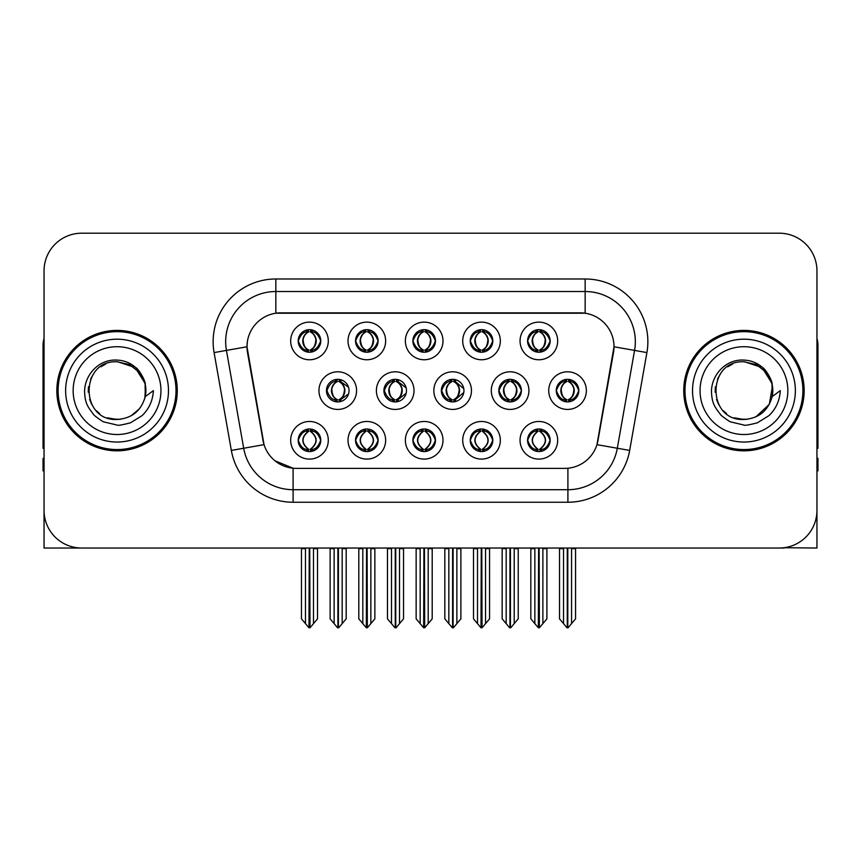 <?xml version="1.0" encoding="UTF-8"?>
<svg xmlns="http://www.w3.org/2000/svg" width="861" height="861" viewBox="0 0 861 861"><rect width="100%" height="100%" fill="white"/><g stroke="black" fill="none" stroke-linecap="round" stroke-linejoin="round"><path stroke-width="1.29" d="M527.578 440.283A11.29 11.29 0 0 0 538.868 451.573A11.29 11.29 0 0 0 550.157 440.283A11.29 11.29 0 0 0 538.868 428.993A11.29 11.29 0 0 0 527.578 440.283L527.685 440.283C529.827 446.364 532.755 449.399 536.489 449.41L537.824 449.41C530.354 443.329 530.354 437.248 537.824 431.157L538.19 431.167C530.527 437.248 530.527 443.329 538.19 449.41L538.19 449.41C530.268 443.318 530.268 437.237 538.2 431.167L536.489 431.157C532.83 431.092 529.892 434.127 527.685 440.283M520.055 440.283A18.813 18.813 0 0 0 538.868 459.096A18.813 18.813 0 0 0 557.68 440.283A18.813 18.813 0 0 0 538.868 421.47A18.813 18.813 0 0 0 520.055 440.283M441.359 390.614A11.29 11.29 0 0 0 452.649 401.904A11.29 11.29 0 0 0 463.939 390.614A11.29 11.29 0 0 0 452.649 379.324A11.29 11.29 0 0 0 441.359 390.614L441.671 390.614C443.899 384.469 446.827 381.434 450.464 381.498L449.668 379.723M433.836 390.614A18.813 18.813 0 0 0 452.649 409.427A18.813 18.813 0 0 0 471.462 390.614A18.813 18.813 0 0 0 452.649 371.801A18.813 18.813 0 0 0 433.836 390.614M470.235 340.945A11.29 11.29 0 0 0 481.525 352.235A11.29 11.29 0 0 0 492.815 340.945A11.29 11.29 0 0 0 481.525 329.655A11.29 11.29 0 0 0 470.235 340.945L470.343 340.945C472.571 334.8 475.498 331.765 479.136 331.829L478.372 330.107M462.712 340.945A18.813 18.813 0 0 0 481.525 359.758A18.813 18.813 0 0 0 500.338 340.945A18.813 18.813 0 0 0 481.525 322.132A18.813 18.813 0 0 0 462.712 340.945M383.92 390.614A11.29 11.29 0 0 0 395.199 401.904A11.29 11.29 0 0 0 406.489 390.614A11.29 11.29 0 0 0 395.199 379.324A11.29 11.29 0 0 0 383.92 390.614L384.318 390.614C386.546 384.469 389.484 381.434 393.111 381.498L392.315 379.701M376.386 390.614A18.813 18.813 0 0 0 395.199 409.427A18.813 18.813 0 0 0 414.023 390.614A18.813 18.813 0 0 0 395.199 371.801A18.813 18.813 0 0 0 376.386 390.614M412.893 440.283A11.29 11.29 0 0 0 424.182 451.573A11.29 11.29 0 0 0 435.472 440.283A11.29 11.29 0 0 0 424.182 428.993A11.29 11.29 0 0 0 412.893 440.283L412.989 440.283C415.131 446.364 418.069 449.399 421.793 449.41L423.128 449.41C415.659 443.329 415.659 437.248 423.128 431.157L423.504 431.167C415.841 437.248 415.841 443.329 423.504 449.41L423.504 449.41C415.572 443.318 415.572 437.237 423.515 431.167L421.793 431.157C418.134 431.092 415.196 434.127 412.989 440.283M405.359 440.283A18.813 18.813 0 0 0 424.182 459.096A18.813 18.813 0 0 0 442.995 440.283A18.813 18.813 0 0 0 424.182 421.47A18.813 18.813 0 0 0 405.359 440.283M527.578 340.945A11.29 11.29 0 0 0 538.868 352.235A11.29 11.29 0 0 0 550.157 340.945A11.29 11.29 0 0 0 538.868 329.655A11.29 11.29 0 0 0 527.578 340.945L527.685 340.945C529.913 334.8 532.851 331.765 536.478 331.829L535.714 330.107M520.055 340.945A18.813 18.813 0 0 0 538.868 359.758A18.813 18.813 0 0 0 557.68 340.945A18.813 18.813 0 0 0 538.868 322.132A18.813 18.813 0 0 0 520.055 340.945M298.197 440.283A11.29 11.29 0 0 0 309.486 451.573A11.29 11.29 0 0 0 320.776 440.283A11.29 11.29 0 0 0 309.486 428.993A11.29 11.29 0 0 0 298.197 440.283L298.304 440.283C300.435 446.364 303.373 449.399 307.097 449.41L308.432 449.41C300.973 443.329 300.973 437.248 308.432 431.157L308.808 431.167C301.146 437.248 301.146 443.329 308.808 449.41L308.808 449.41C300.876 443.318 300.876 437.237 308.819 431.167L307.097 431.157C303.438 431.092 300.511 434.127 298.304 440.283M290.674 440.283A18.813 18.813 0 0 0 309.486 459.096A18.813 18.813 0 0 0 328.299 440.283A18.813 18.813 0 0 0 309.486 421.47A18.813 18.813 0 0 0 290.674 440.283M355.539 340.945A11.29 11.29 0 0 0 366.829 352.235A11.29 11.29 0 0 0 378.119 340.945A11.29 11.29 0 0 0 366.829 329.655A11.29 11.29 0 0 0 355.539 340.945L355.647 340.945C357.875 334.8 360.813 331.765 364.44 331.829L363.676 330.107M348.016 340.945A18.813 18.813 0 0 0 366.829 359.758A18.813 18.813 0 0 0 385.642 340.945A18.813 18.813 0 0 0 366.829 322.132A18.813 18.813 0 0 0 348.016 340.945M498.81 390.614A11.29 11.29 0 0 0 510.099 401.904A11.29 11.29 0 0 0 521.389 390.614A11.29 11.29 0 0 0 510.099 379.324A11.29 11.29 0 0 0 498.81 390.614L499.014 390.614C501.242 384.469 504.169 381.434 507.807 381.498L507.032 379.755M491.287 390.614A18.813 18.813 0 0 0 510.099 409.427A18.813 18.813 0 0 0 528.912 390.614A18.813 18.813 0 0 0 510.099 371.801A18.813 18.813 0 0 0 491.287 390.614M355.539 440.283A11.29 11.29 0 0 0 366.829 451.573A11.29 11.29 0 0 0 378.119 440.283A11.29 11.29 0 0 0 366.829 428.993A11.29 11.29 0 0 0 355.539 440.283L355.647 440.283C357.789 446.364 360.716 449.399 364.451 449.41L365.785 449.41C358.316 443.329 358.316 437.248 365.785 431.157L366.151 431.167C358.488 437.248 358.488 443.329 366.151 449.41L366.151 449.41C358.23 443.318 358.23 437.237 366.162 431.167L364.451 431.157C360.791 431.092 357.853 434.127 355.647 440.283M348.016 440.283A18.813 18.813 0 0 0 366.829 459.096A18.813 18.813 0 0 0 385.642 440.283A18.813 18.813 0 0 0 366.829 421.47A18.813 18.813 0 0 0 348.016 440.283M470.235 440.283A11.29 11.29 0 0 0 481.525 451.573A11.29 11.29 0 0 0 492.815 440.283A11.29 11.29 0 0 0 481.525 428.993A11.29 11.29 0 0 0 470.235 440.283L470.343 440.283C472.474 446.364 475.412 449.399 479.136 449.41L480.47 449.41C473.012 443.329 473.012 437.248 480.47 431.157L480.847 431.167C473.184 437.248 473.184 443.329 480.847 449.41L480.847 449.41C472.915 443.318 472.915 437.237 480.858 431.167L479.136 431.157C475.476 431.092 472.549 434.127 470.343 440.283M462.712 440.283A18.813 18.813 0 0 0 481.525 459.096A18.813 18.813 0 0 0 500.338 440.283A18.813 18.813 0 0 0 481.525 421.47A18.813 18.813 0 0 0 462.712 440.283M326.47 390.614A11.29 11.29 0 0 0 337.76 401.904A11.29 11.29 0 0 0 349.049 390.614A11.29 11.29 0 0 0 337.76 379.324A11.29 11.29 0 0 0 326.47 390.614L326.976 390.614C329.203 384.469 332.131 381.434 335.768 381.498L334.961 379.679M318.947 390.614A18.813 18.813 0 0 0 337.76 409.427A18.813 18.813 0 0 0 356.572 390.614A18.813 18.813 0 0 0 337.76 371.801A18.813 18.813 0 0 0 318.947 390.614M556.26 390.614A11.29 11.29 0 0 0 567.539 401.904A11.29 11.29 0 0 0 578.829 390.614A11.29 11.29 0 0 0 567.539 379.324A11.29 11.29 0 0 0 556.26 390.614L556.357 390.614C558.585 384.469 561.523 381.434 565.15 381.498L564.385 379.776M548.726 390.614A18.813 18.813 0 0 0 567.539 409.427A18.813 18.813 0 0 0 586.363 390.614A18.813 18.813 0 0 0 567.539 371.801A18.813 18.813 0 0 0 548.726 390.614M412.893 340.945A11.29 11.29 0 0 0 424.182 352.235A11.29 11.29 0 0 0 435.472 340.945A11.29 11.29 0 0 0 424.182 329.655A11.29 11.29 0 0 0 412.893 340.945L413 340.945C415.228 334.8 418.155 331.765 421.793 331.829L421.018 330.107M405.359 340.945A18.813 18.813 0 0 0 424.182 359.758A18.813 18.813 0 0 0 442.995 340.945A18.813 18.813 0 0 0 424.182 322.132A18.813 18.813 0 0 0 405.359 340.945M298.197 340.945A11.29 11.29 0 0 0 309.486 352.235A11.29 11.29 0 0 0 320.776 340.945A11.29 11.29 0 0 0 309.486 329.655A11.29 11.29 0 0 0 298.197 340.945L298.304 340.945C300.532 334.8 303.459 331.765 307.097 331.829L306.333 330.107M290.674 340.945A18.813 18.813 0 0 0 309.486 359.758A18.813 18.813 0 0 0 328.299 340.945A18.813 18.813 0 0 0 309.486 322.132A18.813 18.813 0 0 0 290.674 340.945M246.999 346.714A33.87 33.87 0 0 0 247.516 352.59L262.992 440.391A33.87 33.87 0 0 0 296.345 468.384L564.655 468.384A33.87 33.87 0 0 0 598.008 440.391L613.484 352.59A33.87 33.87 0 0 0 580.142 312.844L280.858 312.844A33.87 33.87 0 0 0 246.999 346.714L247.376 341.699M784.08 547.725L816.949 548.026L816.949 270.828A37.626 37.626 0 0 0 779.313 233.202L81.687 233.202A37.626 37.626 0 0 0 44.051 270.828L44.051 548.026L157.186 548.026M703.814 548.026L784.08 548.026M56.848 390.614A60.205 60.205 0 0 0 117.053 450.82A60.205 60.205 0 0 0 177.258 390.614A60.205 60.205 0 0 0 117.053 330.409A60.205 60.205 0 0 0 56.848 390.614M683.742 390.614A60.205 60.205 0 0 0 743.947 450.82A60.205 60.205 0 0 0 804.152 390.614A60.205 60.205 0 0 0 743.947 330.409A60.205 60.205 0 0 0 683.742 390.614M275.843 278.986L275.843 313.221L585.157 313.221L585.157 291.524A50.175 50.175 0 0 1 634.568 350.405L617.315 448.247A50.175 50.175 0 0 1 567.905 489.705L293.095 489.705A50.175 50.175 0 0 1 243.685 448.247L226.432 350.405A50.175 50.175 0 0 1 275.843 291.524L585.157 291.524L585.157 278.986A62.713 62.713 0 0 1 646.912 352.59L629.66 450.421A62.713 62.713 0 0 1 567.905 502.243L293.095 502.243A62.713 62.713 0 0 1 231.34 450.421L214.088 352.59A62.713 62.713 0 0 1 275.843 278.986L585.157 278.986M564.655 468.384L296.345 468.384M293.095 502.243L293.095 468.223L275.025 460.818M634.568 350.405L614.001 346.779L596.964 444.653L617.315 448.247L634.568 350.405L646.912 352.59M231.34 450.421L264.036 444.653L246.999 346.779L226.432 350.405A50.175 50.175 0 0 1 225.679 341.699M598.008 440.391L597.803 441.456M263.197 441.456L262.992 440.391M779.313 233.202L81.687 233.202M44.051 270.828L44.051 510.401A37.626 37.626 0 0 0 81.687 548.026L779.313 548.026A37.626 37.626 0 0 0 816.949 510.401L816.949 270.828M534.853 623.633L534.853 548.651L534.39 548.026L534.853 548.651L530.839 548.651L530.839 548.026L530.839 618.844L538.351 627.798L538.62 548.026M546.896 548.026L546.896 618.844L539.384 627.798L539.126 548.026M546.896 618.844L546.896 548.651L542.882 548.651L542.882 623.633M543.345 548.026L542.882 548.651M540.816 429.165L539.922 431.157C547.392 437.248 547.392 443.329 539.922 449.41L539.546 449.41C547.209 443.329 547.209 437.248 539.546 431.167L539.546 431.167C547.478 437.237 547.478 443.318 539.535 449.41L541.257 449.41C544.916 449.485 547.854 446.439 550.05 440.262C547.908 434.192 544.97 431.157 541.257 431.157L542.021 429.445M539.922 431.157L541.257 431.157M578.829 390.614L578.732 390.614C576.558 384.544 573.62 381.509 569.928 381.498L568.594 381.498C572.178 383.414 574.083 386.449 574.287 390.614C574.083 394.779 572.178 397.814 568.594 399.73L569.928 399.73L570.703 401.452M565.602 379.497L566.495 381.498L565.15 381.498M568.228 399.73C571.898 397.814 573.846 394.779 574.061 390.614C573.846 386.449 571.898 383.414 568.228 381.498L568.228 381.498C570.886 382.575 572.791 385.05 573.9 388.914C573.587 395.016 571.693 398.621 568.217 399.73L569.153 401.786M578.732 390.614C576.472 396.803 573.534 399.848 569.928 399.73M566.495 381.498L566.495 381.498C562.911 383.414 561.006 386.449 560.802 390.614C561.006 394.779 562.911 397.814 566.495 399.73L565.15 399.73C561.63 399.956 558.703 396.921 556.357 390.614M566.495 399.73L566.861 399.73C563.18 397.814 561.243 394.779 561.017 390.614C561.243 386.449 563.18 383.414 566.861 381.498C564.192 382.575 562.298 385.05 561.189 388.914C561.501 395.016 563.395 398.621 566.872 399.73L565.602 401.732M575.568 548.651L575.568 618.844L571.553 623.633L571.553 548.651L575.568 548.651L575.568 548.026M559.521 548.026L559.521 618.844L567.033 627.798L568.056 627.798L571.553 623.633M571.553 548.651L572.016 548.026M567.797 548.026L567.797 627.798M563.062 548.026L563.535 548.651L559.521 548.651M563.535 548.651L563.535 623.633M567.291 627.798L567.291 548.026M539.556 350.061C543.226 348.145 545.174 345.11 545.39 340.945C545.174 336.78 543.226 333.745 539.556 331.829L539.922 331.829C543.506 333.745 545.4 336.78 545.616 340.945C545.4 345.11 543.506 348.145 539.922 350.061L541.257 350.061L542.032 351.783M539.556 331.829L541.257 331.829L542.032 330.107M536.93 352.063L537.813 350.061C534.229 348.145 532.335 345.11 532.13 340.945C532.335 336.78 534.229 333.745 537.813 331.829L538.19 331.829C534.509 333.745 532.561 336.78 532.346 340.945C532.561 345.11 534.509 348.145 538.19 350.061L538.19 350.061C534.724 348.942 532.819 345.347 532.507 339.245C533.626 335.381 535.52 332.906 538.2 331.829L536.478 331.829M550.157 340.945L550.05 340.945C547.79 347.134 544.862 350.179 541.257 350.061M550.05 340.945C547.876 334.875 544.948 331.84 541.257 331.829M537.813 350.061L536.478 350.061C532.959 350.287 530.021 347.252 527.685 340.945M44.051 470.892L43.05 470.892L43.05 458.343L44.051 458.343M44.051 448.247A25.087 25.087 0 0 0 43.05 448.312L43.05 345.455A25.087 25.087 0 0 1 44.051 338.438M477.511 623.633L477.511 548.651L477.048 548.026L477.511 548.651L473.496 548.651L473.496 548.026L473.496 618.844L481.008 627.798L481.277 548.026M489.554 548.026L489.554 618.844L482.042 627.798L481.773 548.026M489.554 618.844L489.554 548.651L485.539 548.651L485.539 623.633M486.002 548.026L485.539 548.651M483.462 429.165L482.569 431.157C490.038 437.248 490.038 443.329 482.569 449.41L482.203 449.41C489.866 443.329 489.866 437.248 482.203 431.167L482.203 431.167C490.135 437.237 490.135 443.318 482.192 449.41L483.914 449.41C487.574 449.485 490.501 446.439 492.707 440.262C490.555 434.192 487.627 431.157 483.914 431.157L484.678 429.445M482.569 431.157L483.914 431.157M420.168 623.633L420.168 548.651L419.705 548.026L420.168 548.651L416.154 548.651L416.154 548.026L416.154 618.844L423.666 627.798L423.924 548.026M432.2 548.026L432.2 618.844L424.688 627.798L424.43 548.026M432.2 618.844L432.2 548.651L428.197 548.651L428.197 623.633M428.66 548.026L428.197 548.651M426.12 429.165L425.226 431.157C432.696 437.248 432.696 443.329 425.226 449.41L424.86 449.41C432.523 443.329 432.523 437.248 424.86 431.167L424.86 431.167C432.782 437.237 432.782 443.318 424.85 449.41L426.561 449.41C430.22 449.485 433.158 446.439 435.365 440.262C433.212 434.192 430.274 431.157 426.561 431.157L427.336 429.445M425.226 431.157L426.561 431.157M362.815 623.633L362.815 548.651L362.352 548.026L362.815 548.651L358.8 548.651L358.8 548.026L358.8 618.844L366.323 627.798L366.582 548.026M374.858 548.026L374.858 618.844L367.346 627.798L367.087 548.026M374.858 618.844L374.858 548.651L370.843 548.651L370.843 623.633M371.306 548.026L370.843 548.651M368.777 429.165L367.884 431.157C375.353 437.248 375.353 443.329 367.884 449.41L367.507 449.41C375.17 443.329 375.17 437.248 367.507 431.167L367.507 431.167C375.439 437.237 375.439 443.318 367.496 449.41L369.218 449.41C372.878 449.485 375.816 446.439 378.022 440.262C375.87 434.192 372.931 431.157 369.218 431.157L369.982 429.445M367.884 431.157L369.218 431.157M305.472 623.633L305.472 548.651L305.009 548.026L305.472 548.651L301.458 548.651L301.458 548.026L301.458 618.844L308.97 627.798L309.239 548.026M317.515 548.026L317.515 618.844L310.003 627.798L309.734 548.026M317.515 618.844L317.515 548.651L313.501 548.651L313.501 623.633M313.964 548.026L313.501 548.651M311.424 429.165L310.53 431.157C318 437.248 318 443.329 310.53 449.41L310.164 449.41C317.827 443.329 317.827 437.248 310.164 431.167L310.164 431.167C318.096 437.237 318.096 443.318 310.154 449.41L311.876 449.41C315.535 449.485 318.462 446.439 320.669 440.262C318.516 434.192 315.589 431.157 311.876 431.157L312.64 429.445M310.53 431.157L311.876 431.157M512.586 399.73C516.191 399.848 519.118 396.803 521.379 390.614C519.205 384.544 516.277 381.509 512.586 381.498L511.251 381.498C514.835 383.414 516.729 386.449 516.944 390.614C516.729 394.779 514.835 397.814 511.251 399.73L512.586 399.73L513.339 401.43M508.248 379.475L509.142 381.498L507.807 381.498M510.885 399.73C514.555 397.814 516.503 394.779 516.718 390.614C516.503 386.449 514.555 383.414 510.885 381.498L510.885 381.498C513.543 382.575 515.438 385.05 516.557 388.914C516.245 395.016 514.351 398.621 510.874 399.73L511.8 401.775M509.142 381.498L509.142 381.498C505.558 383.414 503.663 386.449 503.448 390.614C503.663 394.779 505.558 397.814 509.142 399.73L507.807 399.73C504.288 399.956 501.35 396.921 499.014 390.614M508.248 401.753L509.518 399.73C505.837 397.814 503.889 394.779 503.674 390.614C503.889 386.449 505.837 383.414 509.518 381.498M518.225 548.651L518.225 618.844L514.211 623.633L514.211 548.651L518.225 548.651L518.225 548.026M502.167 548.026L502.167 618.844L509.68 627.798L510.713 627.798L514.211 623.633M514.211 548.651L514.674 548.026M510.444 548.026L510.444 627.798M505.719 548.026L506.182 548.651L502.167 548.651M506.182 548.651L506.182 623.633M509.949 627.798L509.949 548.026M463.778 388.72L455.243 381.498L453.908 381.498C457.492 383.414 459.387 386.449 459.602 390.614C459.387 394.779 457.492 397.814 453.908 399.73L455.243 399.73L455.986 401.398M450.895 379.464L451.799 381.498L450.464 381.498M453.532 399.73C457.213 397.814 459.161 394.779 459.376 390.614C459.161 386.449 457.213 383.414 453.532 381.498L453.532 381.498C456.201 382.575 458.095 385.05 459.214 388.914C458.902 395.016 456.997 398.621 453.521 399.73L454.447 401.753M463.788 392.487L455.243 399.73M451.799 381.498L451.799 381.498C448.215 383.414 446.321 386.449 446.106 390.614C446.321 394.779 448.215 397.814 451.799 399.73L450.464 399.73C446.934 399.956 444.007 396.921 441.671 390.614M451.799 399.73L452.165 399.73C448.495 397.814 446.547 394.779 446.332 390.614C446.547 386.449 448.495 383.414 452.165 381.498C449.507 382.575 447.612 385.05 446.493 388.914C446.805 395.016 448.699 398.621 452.176 399.73L450.895 401.764M460.883 548.651L460.883 618.844L456.868 623.633L456.868 548.651L460.883 548.651L460.883 548.026M444.825 548.026L444.825 618.844L452.337 627.798L453.37 627.798L456.868 623.633M456.868 548.651L457.331 548.026M453.101 548.026L453.101 627.798M448.377 548.026L448.839 548.651L444.825 548.651M448.839 548.651L448.839 623.633M452.595 627.798L452.595 548.026M406.166 387.902L397.9 381.498L396.555 381.498C400.139 383.414 402.044 386.449 402.248 390.614C402.044 394.779 400.139 397.814 396.555 399.73L397.9 399.73L398.621 401.366M393.542 379.453L394.456 381.498L393.111 381.498M396.189 399.73C399.859 397.814 401.807 394.779 402.022 390.614C401.807 386.449 399.859 383.414 396.189 381.498L396.189 381.498C398.858 382.575 400.752 385.05 401.861 388.914C401.549 395.016 399.655 398.621 396.178 399.73L397.093 401.743M406.166 393.305L397.9 399.73M394.456 381.498L394.456 381.498C390.872 383.414 388.968 386.449 388.763 390.614C388.968 394.779 390.872 397.814 394.456 399.73L393.111 399.73C389.592 399.956 386.664 396.921 384.318 390.614M394.456 399.73L394.822 399.73C391.142 397.814 389.204 394.779 388.978 390.614C389.204 386.449 391.142 383.414 394.822 381.498C392.153 382.575 390.259 385.05 389.15 388.914C389.463 395.016 391.357 398.621 394.833 399.73L393.542 401.775M403.529 548.651L403.529 618.844L399.515 623.633L399.515 548.651L403.529 548.651L403.529 548.026M387.482 548.026L387.482 618.844L394.995 627.798L396.017 627.798L399.515 623.633M399.515 548.651L399.988 548.026M395.759 548.026L395.759 627.798M391.023 548.026L391.497 548.651L387.482 548.651M391.497 548.651L391.497 623.633M395.253 627.798L395.253 548.026M348.544 387.278L340.547 381.498L339.212 381.498C342.796 383.414 344.691 386.449 344.906 390.614C344.691 394.779 342.796 397.814 339.212 399.73L340.547 399.73L341.268 401.344M336.188 379.432L337.103 381.498L335.768 381.498M338.847 399.73C342.517 397.814 344.465 394.779 344.68 390.614C344.465 386.449 342.517 383.414 338.847 381.498L338.847 381.498C341.505 382.575 343.399 385.05 344.518 388.914C344.206 395.016 342.312 398.621 338.836 399.73L339.74 401.721M348.544 393.929L340.547 399.73M337.103 381.498L337.103 381.498C333.519 383.414 331.625 386.449 331.41 390.614C331.625 394.779 333.519 397.814 337.103 399.73L335.768 399.73C332.249 399.956 329.311 396.921 326.976 390.614M336.188 401.796L337.48 399.73C333.799 397.814 331.851 394.779 331.636 390.614C331.851 386.449 333.799 383.414 337.48 381.498M346.187 548.651L346.187 618.844L342.172 623.633L342.172 548.651L346.187 548.651L346.187 548.026M330.129 548.026L330.129 618.844L337.641 627.798L338.674 627.798L342.172 623.633M342.172 548.651L342.635 548.026M338.405 548.026L338.405 627.798M333.681 548.026L334.143 548.651L330.129 548.651M334.143 548.651L334.143 623.633M337.91 627.798L337.91 548.026M483.139 329.774L482.192 331.829C484.872 332.906 486.766 335.381 487.886 339.245C487.574 345.347 485.679 348.942 482.192 350.061C485.884 348.145 487.832 345.11 488.047 340.945C487.832 336.78 485.884 333.745 482.203 331.829L482.58 331.829C486.164 333.745 488.058 336.78 488.273 340.945C488.058 345.11 486.164 348.145 482.58 350.061L483.914 350.061L484.678 351.783M482.203 331.829L483.914 331.829L484.678 330.107M479.577 352.063L480.47 350.061C476.886 348.145 474.992 345.11 474.777 340.945C474.992 336.78 476.886 333.745 480.47 331.829L480.847 331.829C477.166 333.745 475.218 336.78 475.003 340.945C475.218 345.11 477.166 348.145 480.847 350.061L480.847 350.061C477.371 348.942 475.476 345.347 475.164 339.245C476.284 335.381 478.178 332.906 480.847 331.829L479.136 331.829M492.815 340.945L492.707 340.945C490.447 347.134 487.52 350.179 483.914 350.061M492.707 340.945C490.533 334.875 487.606 331.84 483.914 331.829M480.47 350.061L479.136 350.061C475.606 350.287 472.678 347.252 470.343 340.945M425.786 329.774L424.85 331.829C427.53 332.906 429.424 335.381 430.543 339.245C430.22 345.347 428.326 348.942 424.85 350.061C428.541 348.145 430.478 345.11 430.704 340.945C430.478 336.78 428.541 333.745 424.86 331.829L425.226 331.829C428.81 333.745 430.715 336.78 430.92 340.945C430.715 345.11 428.81 348.145 425.226 350.061L426.572 350.061L427.336 351.783M424.86 331.829L426.572 331.829L427.336 330.107M422.234 352.063L423.128 350.061C419.544 348.145 417.65 345.11 417.434 340.945C417.65 336.78 419.544 333.745 423.128 331.829L423.494 331.829C419.824 333.745 417.876 336.78 417.66 340.945C417.876 345.11 419.824 348.145 423.494 350.061L423.494 350.061C420.028 348.942 418.134 345.347 417.822 339.245C418.93 335.381 420.835 332.906 423.504 331.829L421.793 331.829M435.472 340.945L435.365 340.945C433.105 347.134 430.166 350.179 426.572 350.061M435.365 340.945C433.191 334.875 430.252 331.84 426.572 331.829M423.128 350.061L421.793 350.061C418.263 350.287 415.336 347.252 413 340.945M367.518 350.061C371.188 348.145 373.136 345.11 373.351 340.945C373.136 336.78 371.188 333.745 367.518 331.829L367.884 331.829C371.468 333.745 373.362 336.78 373.577 340.945C373.362 345.11 371.468 348.145 367.884 350.061L369.218 350.061L369.993 351.783M367.518 331.829L369.218 331.829L369.993 330.107M364.892 352.063L365.774 350.061C362.201 348.145 360.296 345.11 360.092 340.945C360.296 336.78 362.201 333.745 365.774 331.829L366.151 331.829C362.47 333.745 360.522 336.78 360.307 340.945C360.522 345.11 362.47 348.145 366.151 350.061L366.151 350.061C362.685 348.942 360.781 345.347 360.468 339.245C361.588 335.381 363.482 332.906 366.162 331.829L364.44 331.829M378.119 340.945L378.022 340.945C375.751 347.134 372.824 350.179 369.218 350.061M378.022 340.945C375.837 334.875 372.91 331.84 369.218 331.829M365.774 350.061L364.44 350.061C360.92 350.287 357.982 347.252 355.647 340.945M311.101 329.774L310.154 331.829C312.834 332.906 314.728 335.381 315.847 339.245C315.535 345.347 313.641 348.942 310.154 350.061C313.845 348.145 315.793 345.11 316.009 340.945C315.793 336.78 313.845 333.745 310.164 331.829L310.541 331.829C314.125 333.745 316.019 336.78 316.235 340.945C316.019 345.11 314.125 348.145 310.541 350.061L311.876 350.061L312.64 351.783M310.164 331.829L311.876 331.829L312.64 330.107M307.538 352.063L308.432 350.061C304.848 348.145 302.954 345.11 302.738 340.945C302.954 336.78 304.848 333.745 308.432 331.829L308.808 331.829C305.128 333.745 303.18 336.78 302.964 340.945C303.18 345.11 305.128 348.145 308.808 350.061L308.808 350.061C305.332 348.942 303.438 345.347 303.126 339.245C304.245 335.381 306.139 332.906 308.819 331.829L307.097 331.829M320.776 340.945L320.669 340.945C318.409 347.134 315.481 350.179 311.876 350.061M320.669 340.945C318.495 334.875 315.567 331.84 311.876 331.829M308.432 350.061L307.097 350.061C303.567 350.287 300.64 347.252 298.304 340.945M116.805 419.458L107.421 417.811M99.607 413.581L96.346 410.708M91.912 404.756L89.609 399.493M88.252 392.218L88.479 386.697M90.642 379.001L93.375 374.137M100.78 366.797L105.634 364.117M112.178 419.049L119.862 419.318M117.053 419.468C131.819 418.457 141.226 410.837 145.261 396.609L153.409 390.614C152.806 400.613 149.028 408.953 142.065 415.648L130.42 422.837C121.939 425 117.483 425.732 117.053 425.043L104.213 422.008C103.524 422.547 92.88 414.658 93.623 414.507C87.574 406.629 84.916 403.206 84.572 390.883C85.131 373.9 99.628 358.929 117.053 360.092C124.081 360.372 130.291 362.847 135.694 367.529C138.503 368.745 145.832 381.025 145.272 384.619A28.843 28.843 0 0 1 145.272 396.587L145.1 383.877L139.471 372.458L129.473 364.58L117.053 361.781C79.836 359.973 79.836 421.244 117.053 419.468L120.432 419.264M131.087 415.809L139.493 408.727M144.831 398.385L145.563 386.223M144.874 382.994L135.963 368.831M133.746 367.087L117.731 361.781M133.789 414.109L135.984 412.376M168.476 390.614A51.423 51.423 0 0 1 117.053 442.037A51.423 51.423 0 0 1 65.63 390.614A51.423 51.423 0 0 1 117.053 339.191A51.423 51.423 0 0 1 168.476 390.614M117.053 449.56A58.957 58.957 0 0 1 58.107 390.614A58.957 58.957 0 0 1 117.053 331.657A58.957 58.957 0 0 1 176.01 390.614A58.957 58.957 0 0 1 117.053 449.56M117.053 434.514A43.9 43.9 0 0 1 73.153 390.614A43.9 43.9 0 0 1 117.053 346.714A43.9 43.9 0 0 1 160.953 390.614A43.9 43.9 0 0 1 117.053 434.514M743.7 419.458L734.315 417.811M726.501 413.581L723.24 410.708M718.806 404.756L716.503 399.493M715.147 392.218L715.362 386.697M717.536 379.001L720.27 374.137M727.674 366.797L732.528 364.117M739.072 419.049L746.756 419.318M743.947 419.468C758.713 418.457 768.12 410.837 772.156 396.609L780.303 390.614C779.7 400.613 775.922 408.953 768.959 415.648L757.314 422.837C748.833 425 744.378 425.732 743.947 425.043L731.107 422.008C730.419 422.547 719.774 414.658 720.517 414.507C714.469 406.629 711.81 403.206 711.466 390.883C712.025 373.9 726.523 358.929 743.947 360.092C750.975 360.372 757.185 362.847 762.588 367.529C765.397 368.745 772.726 381.025 772.166 384.619A28.843 28.843 0 0 1 772.166 396.587L771.994 383.877L766.365 372.458L756.367 364.58L743.947 361.781C706.73 359.973 706.73 421.244 743.947 419.468L747.326 419.264M755.861 416.875L769.314 404.347L772.457 386.223M771.768 382.994L762.857 368.831M760.64 367.087L744.625 361.781M760.683 414.109L762.878 412.376M795.37 390.614A51.423 51.423 0 0 1 743.947 442.037A51.423 51.423 0 0 1 692.524 390.614A51.423 51.423 0 0 1 743.947 339.191A51.423 51.423 0 0 1 795.37 390.614M743.947 449.56A58.957 58.957 0 0 1 684.99 390.614A58.957 58.957 0 0 1 743.947 331.657A58.957 58.957 0 0 1 802.893 390.614A58.957 58.957 0 0 1 743.947 449.56M743.947 434.514A43.9 43.9 0 0 1 700.047 390.614A43.9 43.9 0 0 1 743.947 346.714A43.9 43.9 0 0 1 787.847 390.614A43.9 43.9 0 0 1 743.947 434.514M816.949 458.343L817.95 458.343L817.95 470.892L816.949 470.892M816.949 338.438A25.087 25.087 0 0 1 817.95 345.455L817.95 448.312A25.087 25.087 0 0 0 816.949 448.247M567.905 468.223L567.905 502.243M214.088 352.59L226.432 350.405M617.315 448.247L629.66 450.421M536.93 429.165L537.824 431.157M540.816 451.401L539.922 449.41M536.93 451.401L537.824 449.41M536.489 431.157L535.714 429.445M541.257 449.41L542.021 451.121M536.489 449.41L535.714 451.121M569.928 381.498L570.703 379.776M569.487 379.497L568.594 381.498M569.487 401.732L568.594 399.73M565.15 399.73L564.385 401.452M540.816 352.063L539.922 350.061M540.816 329.828L539.922 331.829M536.93 329.828L537.813 331.829M536.478 350.061L535.714 351.783M479.588 429.165L480.47 431.157M483.462 451.401L482.569 449.41M479.588 451.401L480.47 449.41M479.136 431.157L478.372 429.445M483.914 449.41L484.678 451.121M479.136 449.41L478.372 451.121M422.234 429.165L423.128 431.157M426.12 451.401L425.226 449.41M422.234 451.401L423.128 449.41M421.793 431.157L421.029 429.445M426.561 449.41L427.336 451.121M421.793 449.41L421.029 451.121M364.892 429.165L365.785 431.157M368.777 451.401L367.884 449.41M364.892 451.401L365.785 449.41M364.451 431.157L363.676 429.445M369.218 449.41L369.982 451.121M364.451 449.41L363.676 451.121M307.549 429.165L308.432 431.157M311.424 451.401L310.53 449.41M307.549 451.401L308.432 449.41M307.097 431.157L306.333 429.445M311.876 449.41L312.64 451.121M307.097 449.41L306.333 451.121M512.586 381.498L513.339 379.798M512.134 379.507L511.251 381.498M512.134 401.721L511.251 399.73M507.807 399.73L507.032 401.474M455.243 381.498L455.986 379.83M454.78 379.529L453.908 381.498M454.78 401.7L453.908 399.73M450.464 399.73L449.668 401.506M397.9 381.498L398.621 379.852M397.427 379.55L396.555 381.498M397.427 401.678L396.555 399.73M393.111 399.73L392.315 401.527M340.547 381.498L341.268 379.884M340.073 379.561L339.212 381.498M340.073 401.667L339.212 399.73M335.768 399.73L334.961 401.549M483.473 352.063L482.58 350.061M483.473 329.828L482.58 331.829M479.577 329.828L480.47 331.829M479.136 350.061L478.372 351.783M426.12 352.063L425.226 350.061M426.12 329.828L425.226 331.829M422.234 329.828L423.128 331.829M421.793 350.061L421.018 351.783M368.777 352.063L367.884 350.061M368.777 329.828L367.884 331.829M364.892 329.828L365.774 331.829M364.44 350.061L363.676 351.783M311.434 352.063L310.541 350.061M311.434 329.828L310.541 331.829M307.538 329.828L308.432 331.829M307.097 350.061L306.333 351.783M540.482 429.112L539.535 431.167M537.264 429.112L538.2 431.157M540.482 451.455L539.535 449.41M537.264 451.455L538.2 449.41M569.153 379.443L568.217 381.498M565.935 379.443L566.872 381.498M565.935 401.786L566.872 399.73M540.482 329.774L539.546 331.829C542.215 332.906 544.109 335.381 545.228 339.245C544.916 345.347 543.022 348.942 539.546 350.061L540.482 352.117M537.253 329.774L538.2 331.829M537.253 352.117L538.2 350.061M483.129 429.112L482.192 431.167M479.911 429.112L480.858 431.157M483.129 451.455L482.192 449.41M479.911 451.455L480.858 449.41M425.786 429.112L424.85 431.167M422.568 429.112L423.515 431.157M425.786 451.455L424.85 449.41M422.568 451.455L423.515 449.41M368.443 429.112L367.496 431.167M365.225 429.112L366.162 431.157M368.443 451.455L367.496 449.41M365.225 451.455L366.162 449.41M311.09 429.112L310.154 431.167M307.872 429.112L308.819 431.157M311.09 451.455L310.154 449.41M307.872 451.455L308.819 449.41M511.8 379.453L510.874 381.498M508.582 379.432L509.529 381.498C506.849 382.575 504.955 385.05 503.836 388.914C504.148 395.016 506.042 398.621 509.529 399.73L508.582 401.796M454.447 379.464L453.521 381.498M451.229 379.41L452.176 381.498M451.229 401.807L452.176 399.73M397.093 379.486L396.178 381.498M393.875 379.4L394.833 381.498M393.875 401.829L394.833 399.73M339.74 379.497L338.836 381.498M336.522 379.389L337.49 381.498C334.811 382.575 332.916 385.05 331.797 388.914C332.109 395.016 334.003 398.621 337.49 399.73L336.522 401.839M482.192 350.061L483.139 352.117M479.911 329.774L480.847 331.829M479.911 352.117L480.847 350.061M424.85 350.061L425.786 352.117M422.568 329.774L423.504 331.829M422.568 352.117L423.504 350.061M368.443 329.774L367.507 331.829C370.176 332.906 372.07 335.381 373.19 339.245C372.878 345.347 370.983 348.942 367.507 350.061L368.443 352.117M365.215 329.774L366.162 331.829M365.215 352.117L366.162 350.061M310.154 350.061L311.101 352.117M307.872 329.774L308.819 331.829M307.872 352.117L308.819 350.061"/></g></svg>
